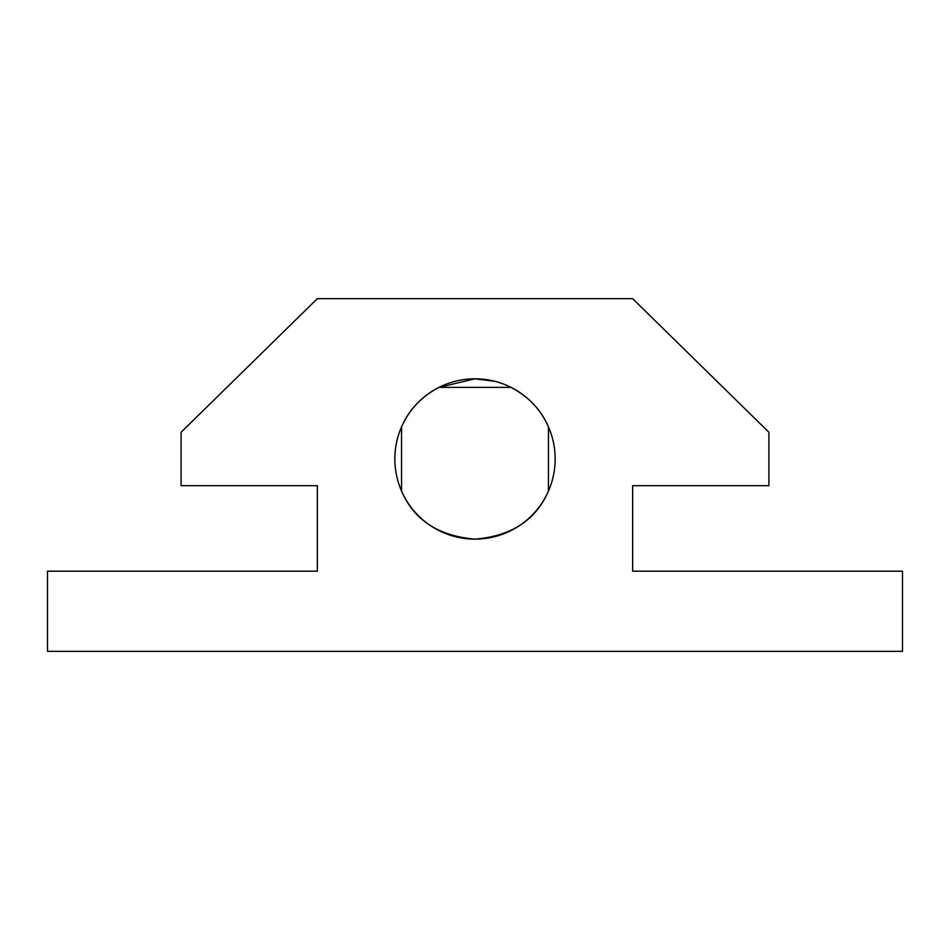 <?xml version="1.0" encoding="UTF-8"?>
<svg xmlns="http://www.w3.org/2000/svg" width="950" height="950" viewBox="0 0 950 950"><rect width="100%" height="100%" fill="white"/><g stroke="black" fill="none" stroke-linecap="round" stroke-linejoin="round"><path stroke-width="1.43" d="M438.983 387.363C421.396 396.637 408.916 409.818 401.541 426.906A80.156 80.156 0 0 0 401.541 491.031C413.963 519.982 438.449 536.014 475 539.125A80.156 80.156 0 0 0 555.156 458.969A80.156 80.156 0 0 0 475 378.812A80.156 80.156 0 0 0 394.844 458.969A80.156 80.156 0 0 0 475 539.125C511.433 536.097 535.919 520.066 548.459 491.031L548.459 426.906C541.191 409.925 528.711 396.744 511.017 387.363L438.983 387.363L475 378.812L494.891 381.318M632.641 298.656L317.359 298.656L181.094 432.25L181.094 485.688L317.359 485.688L317.359 571.188L47.5 571.188L47.5 651.344L902.5 651.344L902.5 571.188L632.641 571.188L632.641 485.688L768.906 485.688L768.906 432.25L632.641 298.656M401.541 426.906L401.541 491.031M548.459 491.031A80.156 80.156 0 0 0 548.459 426.906"/></g></svg>
